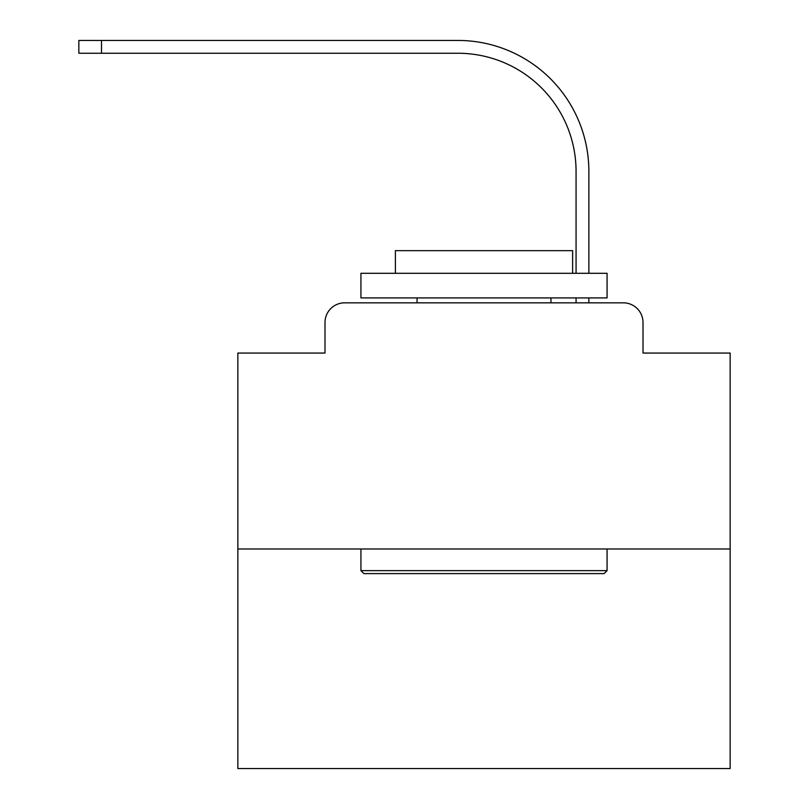 <?xml version="1.0" encoding="UTF-8"?>
<svg xmlns="http://www.w3.org/2000/svg" width="809" height="809" viewBox="0 0 809 809"><rect width="100%" height="100%" fill="white"/><g stroke="black" fill="none" stroke-linecap="round" stroke-linejoin="round"><path stroke-width="1.21" d="M324.996 322.538L324.996 353.058L324.996 322.538A19.689 19.689 0 0 1 344.685 302.839L407.21 302.839M730.153 548.987L237.856 548.987L237.856 768.55L730.153 768.55L730.153 353.058L643.013 353.058L643.013 322.538A19.689 19.689 0 0 0 623.324 302.839L344.685 302.839M237.856 548.987L237.856 353.058L324.996 353.058M560.799 302.839L576.069 302.839L576.069 297.914M588.861 302.839L588.861 297.914L588.861 302.839L588.861 297.914L588.861 302.839L588.861 297.914L588.861 302.839L588.861 297.914L588.861 302.839L588.861 297.914L588.861 302.839L588.861 297.914L588.861 302.839L588.861 297.914L588.861 302.839L588.861 297.914L588.861 302.839L588.861 297.914L588.861 302.839L588.861 297.914L588.861 302.839L588.861 297.914L588.861 302.839L588.861 297.914L588.861 302.839L588.861 297.914L588.861 302.839L588.861 297.914L588.861 302.839L588.861 297.914L588.861 302.839L588.861 297.914L588.861 302.839L588.861 297.914L588.861 302.839L588.861 297.914L588.861 302.839L588.861 297.914L588.861 302.839L623.324 302.839M643.013 353.058L643.013 322.538M588.861 171.397L588.861 273.3L588.861 171.397A130.947 130.947 0 0 0 457.914 40.45L101.499 40.45L101.499 53.252L78.847 53.252L78.847 40.45L101.499 40.45M101.499 53.252L457.914 53.252A118.154 118.154 0 0 1 576.069 171.397L576.069 273.3M457.914 53.252A118.154 118.154 0 0 1 576.069 171.397A118.154 118.154 0 0 0 457.914 53.252A118.154 118.154 0 0 1 576.069 171.397A118.154 118.154 0 0 0 457.914 53.252A118.154 118.154 0 0 1 576.069 171.397A118.154 118.154 0 0 0 457.914 53.252A118.154 118.154 0 0 1 576.069 171.397A118.154 118.154 0 0 0 457.914 53.252A118.154 118.154 0 0 1 576.069 171.397A118.154 118.154 0 0 0 457.914 53.252A118.154 118.154 0 0 1 576.069 171.397A118.154 118.154 0 0 0 457.914 53.252A118.154 118.154 0 0 1 576.069 171.397A118.154 118.154 0 0 0 457.914 53.252A118.154 118.154 0 0 1 576.069 171.397A118.154 118.154 0 0 0 457.914 53.252A118.154 118.154 0 0 1 576.069 171.397A118.154 118.154 0 0 0 457.914 53.252A118.154 118.154 0 0 1 576.069 171.397A118.154 118.154 0 0 0 457.914 53.252A118.154 118.154 0 0 1 576.069 171.397A118.154 118.154 0 0 0 457.914 53.252A118.154 118.154 0 0 1 576.069 171.397A118.154 118.154 0 0 0 457.914 53.252A118.154 118.154 0 0 1 576.069 171.397A118.154 118.154 0 0 0 457.914 53.252A118.154 118.154 0 0 1 576.069 171.397A118.154 118.154 0 0 0 457.914 53.252A118.154 118.154 0 0 1 576.069 171.397A118.154 118.154 0 0 0 457.914 53.252A118.154 118.154 0 0 1 576.069 171.397A118.154 118.154 0 0 0 457.914 53.252A118.154 118.154 0 0 1 576.069 171.397A118.154 118.154 0 0 0 457.914 53.252A118.154 118.154 0 0 1 576.069 171.397A118.154 118.154 0 0 0 457.914 53.252A118.154 118.154 0 0 1 576.069 171.397M604.121 573.601L363.888 573.601L360.935 570.648L607.074 570.648L604.121 573.601M360.935 273.3L607.074 273.3L607.074 297.914L360.935 297.914L360.935 273.3M572.62 273.3L572.62 250.659L395.389 250.659L395.389 273.3M360.935 548.987L360.935 570.648M607.074 548.987L607.074 570.648M417.05 297.914L417.05 302.839M550.959 297.914L550.959 302.839"/></g></svg>
